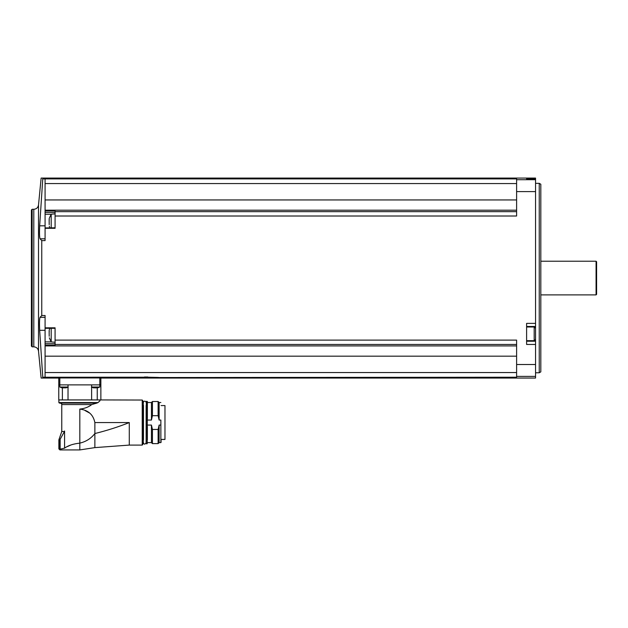 <?xml version="1.0" encoding="UTF-8"?>
<svg xmlns="http://www.w3.org/2000/svg" width="628" height="628" viewBox="0 0 628 628"><rect width="100%" height="100%" fill="white"/><g stroke="black" fill="none" stroke-linecap="round" stroke-linejoin="round"><path stroke-width="0.94" d="M100.865 377.954L99.813 377.946L100.865 377.954L100.865 384.886L100.865 378.048L535.551 378.048L535.551 178.069L41.134 178.069L38.512 205.011L38.512 351.107L41.134 378.048L58.765 378.048L58.765 384.886L58.765 377.954L59.817 377.946L58.765 377.954M61.834 387.806L59.817 387.021L59.817 377.946L99.813 377.946L99.813 384.886L58.765 384.886L58.765 399.934L68.02 399.934L68.02 384.886M159.802 377.53L516.609 377.208L516.609 376.4L535.551 376.4M45.083 317.313L40.051 317.313C39.486 318.82 39.352 323.145 39.666 330.289L42.759 377.216C40.624 378.323 40.624 378.323 42.759 377.216L149.064 377.208C163.814 377.483 162.833 377.671 146.136 377.781C129.415 377.671 128.434 377.483 143.184 377.208L132.445 377.53M45.083 377.208L45.083 372.553L516.609 372.553M40.051 317.313L41.762 315.507L41.762 240.603L41.762 315.507L45.083 315.507L45.083 328.185M45.083 372.553L45.083 328.303L55.083 328.303L55.083 333.837M55.083 228.302L45.083 228.302L45.083 240.603L41.762 240.603L40.051 238.797C39.486 237.274 39.352 232.949 39.666 225.821L42.759 178.901L516.609 178.909L516.609 216.008L55.083 216.008L55.083 228.302M516.609 344.466L55.083 344.466L55.083 327.816L45.083 327.816M55.083 340.109L516.609 340.109L516.609 376.4M535.551 323.381L526.609 323.381L526.609 344.458L535.551 344.458M55.083 216.008L55.083 210.969L45.083 210.969L45.083 228.302M45.083 210.969L45.083 178.909M45.083 227.933L55.083 227.807L55.083 222.273M55.083 211.652L516.609 211.652M45.083 210.192L516.609 210.192M526.609 178.517L526.609 179.035L535.551 179.035L526.609 179.035L526.609 178.517L535.551 178.517M42.759 178.901C40.624 177.795 40.624 177.795 42.759 178.901M45.083 183.557L516.609 183.557M45.083 199.947L516.609 199.947M45.083 345.918L516.609 345.918M55.083 344.466L55.083 345.141L45.083 345.141M45.083 356.17L516.609 356.17M31.4 346.091L31.4 210.019L32.138 209.289L32.138 346.829L31.4 346.091M539.24 183.329L540.818 184.239L540.818 371.87L539.24 372.781L539.24 183.329L535.551 183.329M596.074 294.893L596.074 261.217L596.6 261.743L596.6 294.367L596.074 294.893L540.818 294.893M526.609 341.208L535.551 341.208M526.609 326.474L535.551 326.474M45.083 225.821L39.666 225.821M45.083 238.797L40.051 238.797M45.083 330.289L39.666 330.289M55.083 342.26L51.19 341.922L51.19 328.303M49.149 330.454L49.259 331.529M49.149 331.466L49.196 336.247M51.19 227.807L51.19 214.195L55.083 213.85M49.149 218.882L49.259 219.965M49.149 219.902L49.196 224.675M68.02 399.934L100.865 399.934L100.865 384.886L99.813 384.886L99.813 387.021L97.803 387.806M91.617 387.021L99.813 387.021M93.407 387.806L91.39 387.021M93.745 387.869L94.302 387.869L93.745 387.869M95.048 387.869L96.163 387.869M96.9 387.869L97.466 387.869L96.9 387.829M59.817 387.021L68.02 387.021M62.172 387.869L62.729 387.869L62.172 387.869M63.467 387.869L64.59 387.869M65.328 387.869L65.885 387.869L65.296 387.814M98.015 402.572L58.867 402.572L59.393 403.098L96.806 403.098L98.015 402.572C101.626 399.251 101.626 399.251 98.015 402.572L100.025 400.719M129.282 445.087L94.867 447.615L94.867 433.532C106.752 430.62 118.221 426.962 129.282 422.565L129.282 445.087L142.226 445.087L142.226 400.044L100.763 399.934M85.094 410.579L89.851 413.185M60.06 439.365L59.738 439.93L60.147 439.262L59.032 439.365L61.764 431.515L61.764 404.565C62.133 404.197 61.646 403.71 60.288 403.098L96.806 403.098L91.751 404.565C88.611 407.062 84.631 408.569 79.819 409.095C88.218 410.115 93.242 414.606 94.867 422.565L129.282 422.565M94.867 422.565L94.867 433.532C91.107 438.43 86.091 441.633 79.819 443.132L79.819 409.095M94.867 447.615L79.819 449.931L79.819 443.132C73.131 443.87 68.052 445.55 64.582 448.164L64.582 430.989L64.448 431.515L61.764 431.515M70.815 445.017L67.416 446.587M64.582 448.164L59.88 449.208L59.927 449.931L58.867 448.879L59.88 449.208M60.147 449.146L60.147 439.262L64.448 431.515M62.384 399.934L62.384 387.908M91.617 399.934L91.617 384.886M97.246 399.934L97.246 387.908M142.226 445.087L142.752 444.561L142.752 400.57L142.226 400.044M142.964 401.355L143.286 443.776L142.752 406.332M143.286 443.776L143.286 401.355M143.49 439.788L143.49 405.343M146.128 439.788L146.128 405.343M146.128 443.564L146.332 401.355L146.128 443.564M147.18 401.355L147.18 443.776L147.384 401.567L146.332 401.355M147.384 439.788L147.384 426.412M147.384 418.719L147.384 402.305L147.384 418.719M147.596 420.054L151.442 420.054L151.442 402.517L147.596 402.517M151.442 420.054L152.439 415.681L152.439 401.52L151.442 402.517M152.439 415.681L158.123 415.681L158.123 401.52L152.439 401.52M158.123 415.681L159.119 420.054L159.119 402.517L158.123 401.52M160.862 420.054L160.862 442.614L160.862 420.054L159.119 420.054M161.066 405.57L164.968 405.57L164.968 439.459L161.066 439.459L161.066 442.316M160.862 442.614L159.119 442.614L159.119 425.078L158.123 429.45L152.439 429.45L151.442 425.078L147.596 425.078M160.862 425.078L159.119 425.078M159.119 442.614L158.123 443.619L158.123 429.45M158.123 443.619L152.439 443.619L152.439 429.45M152.439 443.619L151.442 442.614L151.442 425.078M144.432 376.996L147.816 376.996M516.609 364.515L535.551 364.515M516.609 191.595L535.551 191.595M516.609 179.71L535.551 179.71M38.512 351.107C38.033 348.477 36.463 347.049 33.794 346.829L33.794 209.289C36.463 209.061 38.033 207.64 38.512 205.011M526.609 340.682L534.185 340.682L534.185 327L526.609 327M55.083 343.689L45.083 343.689M51.158 341.875L45.083 341.875M51.158 214.234L45.083 214.234M55.083 212.429L45.083 212.429M61.764 404.565L91.751 404.565M59.032 439.365L58.867 439.93L59.738 439.93L59.738 448.879M164.968 439.412L161.066 439.412M33.794 209.289L32.138 209.289M33.794 346.829L32.138 346.829M539.24 372.781L535.551 372.781M596.074 261.217L540.818 261.217M534.185 340.682L535.025 339.842M534.185 327L535.025 327.84M51.19 341.922L49.29 337.848M49.816 328.303L49.29 329.833M49.816 227.807L49.29 226.276M51.19 214.195L49.29 218.269M68.24 387.021L66.223 387.806M58.867 402.572L58.867 399.934M58.867 448.879L58.867 439.93M79.819 449.931L59.927 449.931M143.49 442.826C144.032 444.577 144.911 444.577 146.128 442.826M146.128 402.305C144.416 399.408 142.737 403.035 143.49 402.305M147.18 443.776L146.332 443.776M160.862 402.517L159.119 402.517M151.442 442.614L147.596 442.614"/></g></svg>
